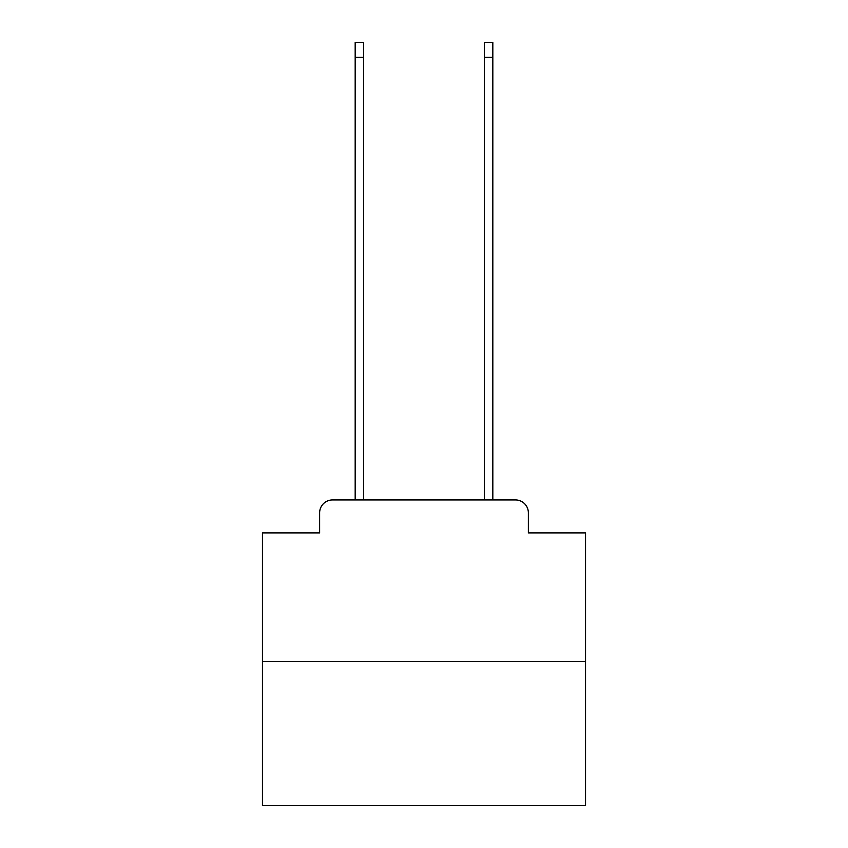 <?xml version="1.0" encoding="UTF-8"?>
<svg xmlns="http://www.w3.org/2000/svg" width="848" height="848" viewBox="0 0 848 848"><rect width="100%" height="100%" fill="white"/><g stroke="black" fill="none" stroke-linecap="round" stroke-linejoin="round"><path stroke-width="1.27" d="M319.632 512.86L319.632 532.894L319.632 512.86A12.921 12.921 0 0 1 332.554 499.928L355.174 499.928L355.174 42.4L363.58 42.4L363.58 499.928L484.42 499.928L484.42 42.4L492.826 42.4L492.826 499.928L515.446 499.928L332.554 499.928M585.555 661.493L262.445 661.493L262.445 805.6L585.555 805.6L585.555 532.894L528.368 532.894L528.368 512.86A12.921 12.921 0 0 0 515.446 499.928M262.445 661.493L262.445 532.894L319.632 532.894M528.368 532.894L528.368 512.86M355.174 57.261L363.58 57.261M492.826 57.261L484.42 57.261"/></g></svg>
